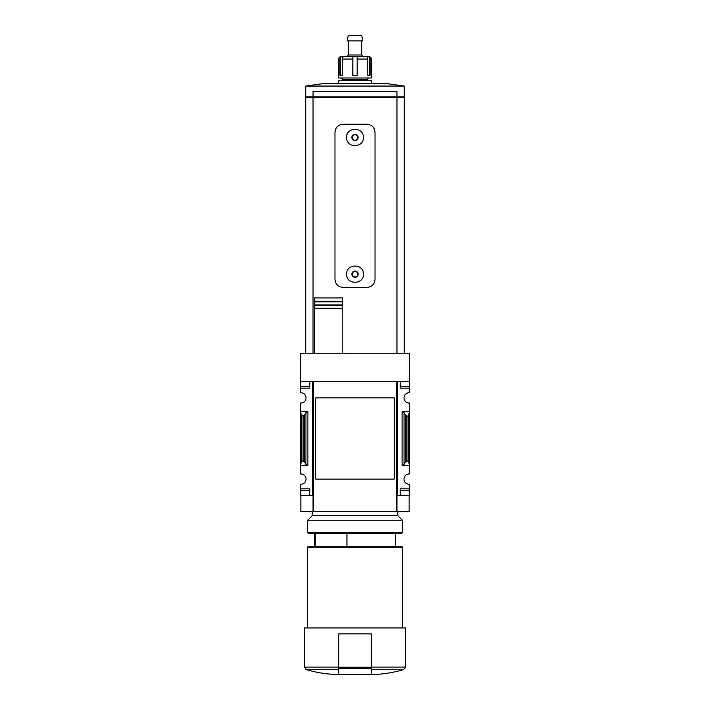 <?xml version="1.0" encoding="UTF-8"?>
<svg xmlns="http://www.w3.org/2000/svg" width="710" height="710" viewBox="0 0 710 710"><rect width="100%" height="100%" fill="white"/><g stroke="black" fill="none" stroke-linecap="round" stroke-linejoin="round"><path stroke-width="1.06" d="M394.245 468.183L394.245 479.09L315.755 479.09L315.755 397.902L394.245 397.902L394.245 408.836M300.596 386.799L300.596 388.157L309.8 388.157L309.8 381.661L309.8 386.799L300.596 386.799L300.596 353.243L409.404 353.243L409.404 392.763A5.139 5.139 0 0 0 403.99 397.902A5.139 5.139 0 0 0 409.404 403.031L409.404 411.569L402.091 411.569L404.043 412.59L405.712 415.465L406.928 416.104L408.587 416.104L409.404 411.569L409.404 473.96A5.139 5.139 0 0 0 403.99 479.09A5.139 5.139 0 0 0 409.404 484.229L409.404 495.332L400.2 495.332L400.2 490.193L409.404 490.193M300.596 388.157L300.596 392.763A5.139 5.139 0 0 1 306.01 397.902A5.139 5.139 0 0 1 300.596 403.031L300.596 465.423L307.909 465.423L305.957 464.402L304.288 461.518L301.413 460.879L300.596 465.423L300.596 473.96A5.139 5.139 0 0 1 306.01 479.09A5.139 5.139 0 0 1 300.596 484.229L300.596 495.332L312.506 495.332L312.506 381.661L300.596 381.661M315.213 546.753L315.213 533.219M371.241 674.5L373.948 674.5L371.241 674.5L371.241 673.985M409.404 381.661L397.493 381.661L397.493 495.332L396.952 495.332L396.952 511.573L396.677 381.661L396.677 511.573L300.871 511.573L300.871 495.332M313.048 511.573L313.048 495.332L312.506 495.332M397.493 495.332L400.2 495.332L400.2 488.835L409.404 488.835M404.043 464.402L402.091 465.423L409.404 465.423L408.587 460.879L405.712 461.518L404.043 464.402L404.043 412.59M409.404 386.799L400.2 386.799L400.2 381.661L400.2 388.157L409.404 388.157M307.909 411.569L300.596 411.569L301.413 416.104L304.288 415.465L305.957 412.59L307.909 411.569L307.909 465.423M300.596 488.835L309.8 488.835L309.8 495.332L309.8 490.193L300.596 490.193M396.677 381.661L313.323 381.661L313.323 511.573M394.245 397.902L394.245 479.09L394.245 397.902M396.952 353.243L396.952 97.155L305.744 97.155L305.744 353.243M352.293 272.596L355 271.034A3.124 3.124 0 0 0 352.293 275.72L352.293 272.596L352.293 275.72A3.124 3.124 0 0 0 355 277.282L352.293 275.72L355 277.282A3.124 3.124 0 0 0 357.707 272.596A3.124 3.124 0 0 0 355 271.034L357.707 272.596L357.707 275.72L355 277.282L357.707 275.72L357.707 272.596L355 271.034L352.293 272.596M352.293 135.921L355 134.359A3.124 3.124 0 0 0 352.293 139.045L352.293 135.921L352.293 139.045A3.124 3.124 0 0 0 355 140.607L352.293 139.045L355 140.607A3.124 3.124 0 0 0 357.707 135.921A3.124 3.124 0 0 0 355 134.359L357.707 135.921L357.707 139.045L355 140.607L357.707 139.045L357.707 135.921L355 134.359L352.293 135.921M346.613 137.483C346.107 148.301 363.884 148.301 363.387 137.483C363.902 126.682 346.116 126.646 346.613 137.483L346.613 137.483M366.91 124.215C371.818 124.676 374.525 127.383 375.031 132.335L375.031 279.296C374.525 284.248 371.818 286.955 366.91 287.417L343.09 287.417C338.182 286.964 335.475 284.257 334.969 279.296L334.969 132.335C335.475 127.383 338.182 124.676 343.09 124.215L366.91 124.215M346.613 274.158C346.107 284.976 363.884 284.976 363.387 274.158C363.902 263.357 346.116 263.321 346.613 274.158L346.613 274.158M313.048 353.243L313.048 97.155M314.406 308.255L314.406 353.243L314.406 305.655L342.823 305.655L342.823 297.952L342.823 301.848L314.406 301.848L314.406 308.255L342.823 308.255L342.823 304.989L314.406 304.989M314.406 301.848L314.406 297.952L342.823 297.952M342.823 305.655L342.823 353.243M342.823 301.235L314.406 301.235L314.406 297.952M409.129 495.332L409.129 511.573L396.952 511.573M404.256 353.243L404.256 97.155L396.952 97.155M404.256 86.061L404.256 96.879L305.744 96.879L305.744 86.061L404.256 86.061L385.388 83.407L324.612 83.407L305.744 86.061M396.952 96.879L396.952 91.466L313.048 91.466L313.048 96.879M338.759 673.985L338.759 674.5L336.052 674.5L338.759 674.5L338.759 633.906L371.241 633.906L371.241 674.234L338.759 674.234M338.759 669.672L306.605 669.672C306.276 670.187 305.628 669.317 304.661 667.08L304.661 627.951L405.339 627.951L405.339 667.08C406.014 667.018 405.366 667.888 403.395 669.672C393.775 672.494 383.959 674.101 373.948 674.5M307.368 627.951L307.368 547.295L402.632 547.295L402.632 627.951M307.368 547.295L307.909 546.753L402.091 546.753L402.632 547.295M346.95 546.753L346.95 533.219M301.413 460.879L301.413 416.104M408.587 460.879L408.587 416.104M339.948 59.045A2.707 2.512 90 0 1 340.72 57.093L342.939 56.338L343.658 56.338L342.859 57.093A2.707 2.13 -90 0 0 342.202 59.045L342.202 75.287L339.948 75.287L339.948 59.045L338.759 59.045L338.759 77.993L371.241 77.993L371.241 59.045C370.629 58.22 372.422 57.794 368.534 56.338L367.061 56.338L369.28 57.093L369.28 75.287L367.798 75.287L370.052 75.287L370.052 59.045A2.707 2.512 -90 0 0 369.28 57.093M367.798 75.287L367.798 59.045A2.707 2.13 90 0 0 367.141 57.093L366.342 56.338L368.534 56.338M343.693 56.347L354.29 56.338L352.852 57.093L352.737 75.287L357.263 75.287L357.148 57.093L357.148 75.287M342.939 56.338L343.658 56.338M366.307 56.347L355.71 56.338L357.148 57.093M338.759 83.407L338.759 80.7L371.241 80.7L371.241 83.407M341.466 80.7L342.823 79.343L367.177 79.343L368.534 80.7M367.177 79.343L368.534 77.993M361.763 54.989L348.237 54.989L346.879 56.338L363.121 56.338L361.763 54.989L361.763 40.914M354.29 56.338L355.71 56.338M367.061 56.338L366.342 56.338M347.163 40.914L362.837 40.914L361.763 35.5L348.237 35.5L347.163 40.914M342.202 75.287L340.72 75.287L340.72 57.093M307.634 532.678L308.175 533.219L401.824 533.219L402.366 532.678L402.366 520.235L307.634 520.235L307.634 532.678L402.366 532.678M312.24 511.573L312.24 515.629L397.76 515.629L397.76 511.573M371.241 669.672L403.395 669.672M371.241 667.08L405.339 667.08M304.661 667.08L338.759 667.08M402.091 465.423L402.091 411.569M303.072 460.879L303.072 416.104M304.288 461.518L304.288 415.465M305.957 464.402L305.957 412.59M405.712 461.518L405.712 415.465M406.928 460.879L406.928 416.104M371.241 667.222L338.759 667.222M371.241 668.545L338.759 668.545M370.052 59.045L371.241 59.045M357.263 59.045L367.798 59.045M342.202 59.045L352.737 59.045M352.852 57.093L352.852 75.287M314.406 546.753L314.406 533.219M306.605 669.672C316.225 672.494 326.041 674.101 336.052 674.5M395.594 546.753L395.594 533.219M338.759 59.045C339.371 58.22 337.578 57.794 341.466 56.338M342.823 79.343L341.466 77.993M348.237 54.989L348.237 40.914M312.24 515.629L307.634 520.235M397.76 515.629L402.366 520.235"/></g></svg>
